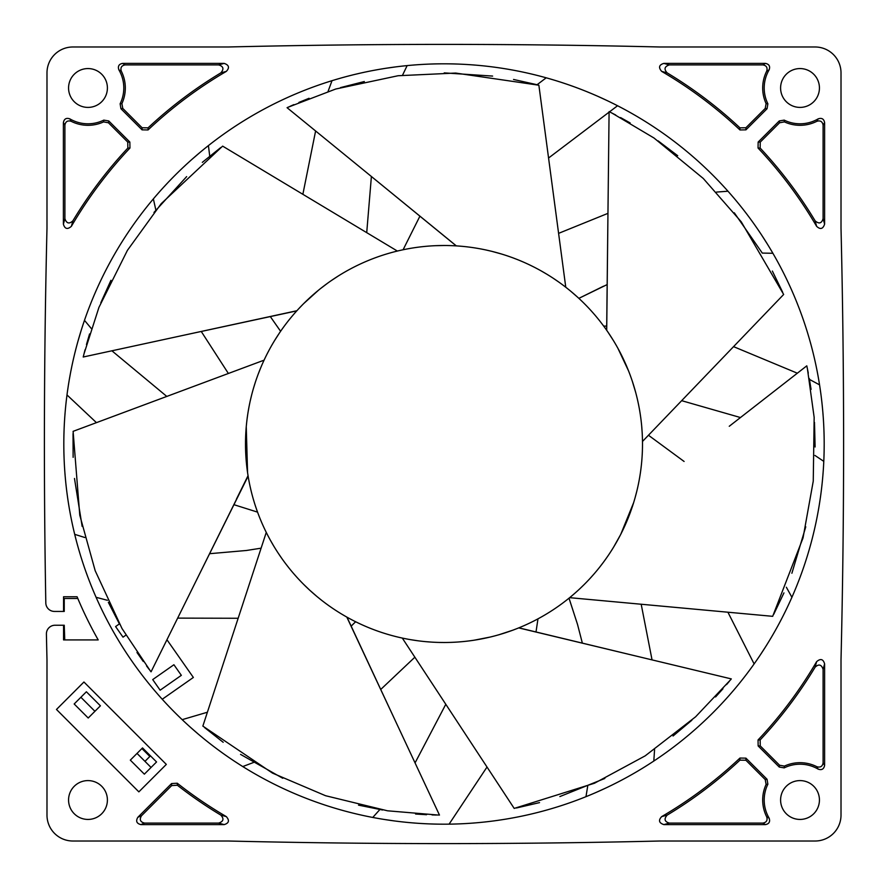 <?xml version="1.0" encoding="UTF-8"?>
<svg xmlns="http://www.w3.org/2000/svg" width="888" height="888" viewBox="0 0 888 888"><rect width="100%" height="100%" fill="white"/><g stroke="black" fill="none" stroke-linecap="round" stroke-linejoin="round"><path stroke-width="1.33" d="M242.768 766.555L253.491 762.492M380.708 689.488L414.874 657.198M362.171 624.852L366.844 626.895M369.497 627.994L372.35 629.126M375.324 630.247L378.332 631.335M381.463 632.4L384.748 633.455M386.935 634.121L388.223 634.509M394.794 636.308L395.737 636.552M356.81 622.333L355.622 621.744L351.16 626.151M207.392 712.231L182.262 719.635M238.928 764.124L235.453 761.871M232.301 759.784L231.524 759.262M229.126 757.642L225.763 755.3M222.333 752.869L218.959 750.416M216.75 748.795L215.751 748.04M213.686 746.486L212.776 745.787M207.37 741.569L204.839 739.538M202.431 737.562L200.155 735.675M198.013 733.877L190.587 727.405M187.612 724.719L186.236 723.454M184.859 722.177L183.505 720.912M824.175 446.475L824.164 447.175M824.153 448.573L824.12 450.693M824.042 454.401L823.986 456.143M823.931 457.897L823.864 459.629M63.814 444A380.186 380.186 0 0 0 444 824.186A380.186 380.186 0 0 0 824.186 444A380.186 380.186 0 0 0 444 63.814A380.186 380.186 0 0 0 63.814 444M107.393 600.288L96.093 597.302M94.838 594.427L93.34 590.886M93.062 590.209L91.786 587.112M91.753 587.024L90.365 583.583M90.232 583.238L88.745 579.409M87.379 575.746L86.125 572.305M83.905 565.956L82.895 562.925M79.454 551.892L78.799 549.661M78.155 547.419L77.545 545.243M77.312 544.399L77.001 543.245M76.512 541.425L76.046 539.649M75.591 537.862L75.147 536.097M444.555 824.186L440.415 824.164M436.641 824.108L435.697 824.086M432.811 824.02L428.715 823.875M424.508 823.676L420.346 823.442M417.604 823.265L416.361 823.176M413.786 822.976L412.631 822.887M405.816 822.255L402.586 821.922M399.489 821.567L396.559 821.211M393.784 820.845L384.038 819.424M382.539 819.18L381.973 819.091M380.075 818.769L378.233 818.447M376.39 818.125L374.57 817.793M650.005 763.525L646.52 765.756M643.312 767.754L642.501 768.242M640.037 769.741L636.507 771.839M632.878 773.948L629.237 776.001M626.85 777.322L625.751 777.921M623.476 779.153L622.455 779.697M616.372 782.861L613.475 784.315M610.689 785.691L608.025 786.979M605.494 788.178L596.525 792.24M592.84 793.839L591.119 794.56M589.388 795.282L587.678 795.992M790.054 601.431L788.322 605.183M786.701 608.602L786.302 609.423M785.025 612.043L783.194 615.706M781.274 619.447L779.331 623.143M777.999 625.607L777.433 626.65M776.223 628.837L775.624 629.925M772.216 635.875L770.562 638.672M768.953 641.336L767.41 643.856M765.933 646.231L760.583 654.5M758.341 657.83L757.286 659.373M756.221 660.927L755.166 662.437M332.012 80.686L328.061 91.453M315.606 130.98L302.864 194.306M153.369 198.912L155.866 210.112M201.243 331.457L228.371 373.471M67 394.949L96.437 422.644M233.899 504.673L257.553 512.132M177.656 618.115L238.162 618.27M449.095 824.142L487.013 767.032M536.008 631.967L537.973 618.858M653.812 761.049L654.567 749.605M652.047 659.895L641.18 604.195M791.907 597.28L786.357 587.234M684.093 461.46L648.462 435.242M819.557 384.859L809.456 379.409M797.346 373.204L733.555 346.642M606.604 326.085L603.696 326.096M727.96 191.209L716.516 192.086M607.958 213.353L558.596 233.355M546.209 77.811L537.062 84.737M419.935 216.128L403.096 249.75M407.137 65.612L402.541 75.203M371.395 176.49L366.722 232.656M820.268 389.599L820.878 393.972M821.389 397.991L821.877 402.231M821.911 402.464L822.344 406.693M822.355 406.826L822.799 411.555M822.832 411.954L823.165 416.217M823.287 417.948L823.465 420.635M823.875 428.849L824.02 432.822M730.957 194.616L733.655 197.758M736.085 200.644L736.696 201.365M738.527 203.596L741.103 206.793M743.711 210.09L746.253 213.398M747.907 215.573L748.662 216.583M750.205 218.659L750.882 219.591M754.878 225.152L756.731 227.816M758.496 230.381L760.139 232.834M761.693 235.165L766.988 243.467M769.086 246.886L770.051 248.485M771.017 250.105L771.961 251.693M550.582 79.065L554.545 80.242M558.152 81.363L559.018 81.641M561.793 82.528L565.678 83.816M569.663 85.181L573.593 86.591M576.157 87.535L577.333 87.968M579.731 88.878L580.83 89.3M587.201 91.819L590.198 93.051M593.073 94.261L595.781 95.438M598.346 96.559L607.303 100.677M610.911 102.42L612.598 103.241M614.274 104.085L615.928 104.917M336.363 79.376L340.337 78.222M343.978 77.212L344.888 76.967M347.674 76.224L351.648 75.203M355.733 74.204L359.795 73.26M362.471 72.661L363.692 72.394M366.222 71.861L367.355 71.628M374.07 70.307L377.267 69.719M380.33 69.186L383.25 68.709M386.014 68.265L395.759 66.889M397.28 66.7L397.835 66.633M399.744 66.4L401.609 66.189M403.474 65.99L405.317 65.79M156.321 195.449L159.041 192.341M161.549 189.521L162.182 188.822M164.136 186.68L166.922 183.683M169.819 180.63L172.727 177.633M174.647 175.691L175.535 174.803M177.378 172.982L178.199 172.183M183.139 167.432L185.514 165.212M187.801 163.103L189.988 161.128M192.074 159.263L199.545 152.836M202.631 150.272L204.074 149.084M205.539 147.907L206.982 146.753M67.61 390.443L68.221 386.347M68.809 382.617L68.964 381.685M69.442 378.843L70.174 374.803M70.962 370.673L71.784 366.578M72.35 363.902L72.616 362.681M73.182 360.162L73.438 359.03M75.025 352.37L75.824 349.217M76.612 346.209L77.378 343.356M78.133 340.67L80.93 331.224M82.14 327.394L82.717 325.619M83.306 323.831L83.894 322.078M246.42 550.482L261.105 548.174L246.431 550.482L209.568 553.701M84.86 537.529L74.714 534.343M257.409 511.743L256.998 510.589M256.454 509.035L255 504.684M289.532 568.675L285.703 563.78M635.486 391.664A198.501 198.501 0 0 1 635.897 393.218L634.454 388.034M638.55 404.584L638.505 404.362A198.501 198.501 0 0 1 638.605 404.839L637.295 398.812M639.793 411.299L639.171 407.781A198.501 198.501 0 0 1 639.848 411.61M640.981 419.469A198.501 198.501 0 0 1 641.858 427.972L641.791 427.139M611.821 112.987L654.012 138.017L703.285 178.477L741.258 221.822L783.66 294.472L642.49 441.458A198.501 198.501 0 0 1 642.501 444L642.479 447.397M536.851 619.447L535.164 620.335M534.165 620.845L530.691 622.577M527.516 624.075L524.453 625.474M521.212 626.873L518.414 628.027M480.641 639.094L478.244 639.527M476.801 639.771L473.304 640.326M472.538 640.448L471.384 640.603M470.074 640.781L466.888 641.18M572.66 595.16L570.529 596.958M807.425 368.831L814.163 417.416L813.253 481.152L803.052 537.873L772.682 616.328L569.663 597.668M569.008 598.201L577.522 624.408L582.361 643.156M642.39 450.915L642.235 454.445M641.747 461.305L641.702 461.882M641.036 468.065L640.77 470.174M640.703 470.651L640.315 473.448M639.893 476.079L639.482 478.543M639.049 480.863L638.195 485.17M637.75 487.212L637.307 489.144M636.874 490.953L634.976 498.135M642.49 441.458L642.501 444M604.451 327.128L605.572 328.671M606.215 329.581L606.859 330.503M618.514 349.406L618.914 350.15M626.207 365.223L626.906 366.855M632.378 381.396L632.789 382.65M633.1 383.627L633.965 386.402M634.143 386.979L634.976 389.843M547.763 274.769L549.295 275.724M554.023 278.777L554.778 279.287M566.788 288.034L570.14 290.72M570.44 290.975L577.389 296.992M603.574 286.169L578.876 298.346L607.137 284.593M404.306 249.506L406.082 249.151M407.303 248.918L411.122 248.24M414.596 247.685L417.915 247.219M421.434 246.786L424.986 246.409M428.504 246.098L431.957 245.865M435.309 245.687L444.477 245.499M447.208 245.521L449.783 245.576M452.214 245.665L456.698 245.898M468.897 247.064L469.919 247.197M472.471 247.552L473.337 247.674M305.483 301.82L306.848 300.488M309.246 298.235L310.511 297.08M325.541 284.715L326.762 283.816M332.134 280.02L334.665 278.321M355.466 266.333L356.476 265.834M357.331 265.412L355.433 266.345M256.133 379.875L256.366 379.198M257.553 375.868L258.774 372.627M264.802 358.608L265.923 356.288M267.011 354.112L269.097 350.127M270.107 348.263L271.095 346.486M272.139 344.655L274.337 340.959M274.536 340.626L279.509 332.889M280.608 331.268L270.296 316.55L280.597 331.28M252.07 494.683L251.837 493.761M251.015 490.476L250.039 486.213M249.162 481.962L248.962 480.963M248.396 477.8L247.741 473.781M247.197 469.919L246.875 467.399M254.057 501.653L253.235 498.901M166.8 396.425L111.91 350.804M91.309 328.516L84.549 320.413M309.823 590.287L303.641 584.36M166.944 639.737L193.362 677.455L162.249 699.245M119.392 623.898L115.584 626.562L123.01 637.162L125.896 635.153M77.09 596.758A397.447 397.447 0 0 0 77.811 598.49L64.247 598.49L64.247 611.432L54.434 611.432A8.636 8.636 0 0 1 45.81 602.952A8991.577 8991.577 0 0 1 46.986 228.238L46.986 72.883A25.896 25.896 0 0 1 72.883 46.986L228.238 46.986A8991.577 8991.577 0 0 1 659.762 46.986L815.117 46.986A25.896 25.896 0 0 1 841.014 72.883L841.014 228.238A8991.577 8991.577 0 0 1 841.014 659.762L841.014 815.117A25.896 25.896 0 0 1 815.117 841.014L659.762 841.014A8991.577 8991.577 0 0 1 228.238 841.014L72.883 841.014A25.896 25.896 0 0 1 46.986 815.117L46.986 659.762A8991.577 8991.577 0 0 1 46.409 634.054A8.636 8.636 0 0 1 55.034 625.241L63.559 625.241L63.559 639.915L98.202 639.915A397.447 397.447 0 0 1 77.09 596.758L63.559 596.758L63.559 611.432L54.434 611.432A8.636 8.636 0 0 1 45.81 602.952M83.938 682.006L56.477 709.468L138.861 791.863L166.322 764.402L83.938 682.006M107.404 87.99A19.414 19.414 0 0 0 87.99 68.565A19.414 19.414 0 0 0 68.565 87.99A19.414 19.414 0 0 0 87.99 107.404A19.414 19.414 0 0 0 107.404 87.99M819.435 87.99A19.414 19.414 0 0 0 800.01 68.565A19.414 19.414 0 0 0 780.596 87.99A19.414 19.414 0 0 0 800.01 107.404A19.414 19.414 0 0 0 819.435 87.99M107.404 800.01A19.414 19.414 0 0 0 87.99 780.596A19.414 19.414 0 0 0 68.565 800.01A19.414 19.414 0 0 0 87.99 819.435A19.414 19.414 0 0 0 107.404 800.01M819.435 800.01A19.414 19.414 0 0 0 800.01 780.596A19.414 19.414 0 0 0 780.596 800.01A19.414 19.414 0 0 0 800.01 819.435A19.414 19.414 0 0 0 819.435 800.01M122.588 63.392C118.881 64.103 117.638 66.267 118.881 69.863A35.82 35.82 0 0 1 120.124 103.796L120.946 108.736L142.058 129.848L148.041 129.948A431.535 431.535 0 0 1 226.307 71.395C229.77 67.71 229.049 65.035 224.142 63.392L218.637 64.902L125.13 64.902L122.588 63.392L224.142 63.392M103.796 120.124A35.82 35.82 0 0 1 69.863 118.881C66.3 117.616 64.147 118.859 63.392 122.588L63.392 224.142C64.824 228.993 67.499 229.715 71.395 226.307A431.535 431.535 0 0 1 129.948 148.041L129.848 142.058L108.736 120.946L103.796 120.124L103.585 121.9A37.329 37.329 0 0 1 71.14 121.29L69.863 118.881M765.412 63.392L663.858 63.392C659.007 64.835 658.285 67.51 661.693 71.395A431.535 431.535 0 0 1 739.959 129.948L745.942 129.848L767.054 108.736L767.876 103.796A35.82 35.82 0 0 1 769.119 69.863C770.373 66.3 769.141 64.147 765.412 63.392L762.87 64.902L669.363 64.902L663.858 63.392M818.137 118.881A35.82 35.82 0 0 1 784.193 120.124L779.264 120.946L758.152 142.058L758.052 148.041A431.535 431.535 0 0 1 816.605 226.307C820.301 229.77 822.965 229.049 824.608 224.142L824.608 122.588L823.098 125.13C822.421 121.534 820.346 120.257 816.86 121.29L818.137 118.881C821.733 117.638 823.898 118.881 824.608 122.588M739.959 758.052A431.535 431.535 0 0 1 661.693 816.605C658.23 820.29 658.952 822.965 663.858 824.608L669.363 823.098C664.546 821.666 663.813 819.014 667.154 815.117A433.044 433.044 0 0 0 739.926 760.15L739.959 758.052L745.942 758.152L767.054 779.264L767.876 784.204A35.82 35.82 0 0 0 769.119 818.137C770.362 821.733 769.119 823.898 765.412 824.608L663.858 824.608M816.605 661.693A431.535 431.535 0 0 1 758.052 739.959L758.152 745.942L779.264 767.054L784.204 767.876A35.82 35.82 0 0 1 818.137 769.119C821.7 770.384 823.853 769.141 824.608 765.412L824.608 663.858C823.176 659.007 820.501 658.285 816.605 661.693L815.117 667.154A433.044 433.044 0 0 1 760.15 739.926L758.052 739.959M224.142 824.608L140.892 824.608C136.608 823.52 135.598 821.078 137.862 817.271L171.573 783.56L177.267 783.227A431.535 431.535 0 0 0 226.307 816.605C229.715 820.501 228.993 823.165 224.142 824.608L218.637 823.098L144.544 823.098C140.26 822.01 139.238 819.569 141.503 815.761L171.684 785.58L177.378 785.236A433.044 433.044 0 0 0 220.846 815.117C224.242 818.825 223.499 821.489 218.637 823.098M118.881 69.863L121.29 71.14A37.329 37.329 0 0 1 121.9 103.585L120.124 103.796M125.13 64.902C121.534 65.568 120.257 67.655 121.29 71.14M218.637 64.902C223.454 66.334 224.187 68.987 220.846 72.883L226.307 71.395M220.846 72.883A433.044 433.044 0 0 0 148.074 127.85L148.041 129.948M120.946 108.736L122.766 108.414L142.091 127.75L148.074 127.85M121.9 103.585L122.766 108.414M71.14 121.29C67.61 120.28 65.534 121.556 64.902 125.13L63.392 122.588M64.902 125.13L64.902 218.637C66.511 223.499 69.175 224.242 72.883 220.846A433.044 433.044 0 0 1 127.85 148.074L127.75 142.091L108.425 122.766L103.585 121.9M108.425 122.766L108.736 120.946M127.85 148.074L129.948 148.041M71.395 226.307L72.883 220.846M64.902 218.637L63.392 224.142M661.693 71.395L667.154 72.883C663.758 69.186 664.502 66.522 669.363 64.902M762.87 64.902C766.444 65.534 767.72 67.61 766.71 71.14A37.329 37.329 0 0 0 766.1 103.585L765.234 108.425L745.909 127.75L739.926 127.85L739.959 129.948M739.926 127.839A433.044 433.044 0 0 0 667.154 72.883M766.71 71.14L769.119 69.863M767.876 103.796L766.1 103.585M765.234 108.425L767.054 108.736M824.608 224.142L823.098 218.637L823.098 125.13M816.86 121.29A37.329 37.329 0 0 1 784.415 121.889L784.204 120.124M784.415 121.9L779.586 122.766L760.25 142.091L760.15 148.074L758.052 148.041M823.098 218.637C821.678 223.443 819.014 224.187 815.117 220.846A433.044 433.044 0 0 0 760.161 148.074M815.117 220.846L816.605 226.307M779.264 120.946L779.586 122.766M667.154 815.117L661.693 816.605M669.363 823.098L762.87 823.098C766.466 822.432 767.743 820.346 766.71 816.86A37.329 37.329 0 0 1 766.1 784.415L765.234 779.586L745.909 760.25L739.926 760.15M767.054 779.264L765.234 779.586M766.1 784.415L767.876 784.204M769.119 818.137L766.71 816.86M762.87 823.098L765.412 824.608M760.15 739.926L760.25 745.909L779.575 765.234L784.415 766.1A37.329 37.329 0 0 1 816.86 766.71C820.39 767.72 822.466 766.444 823.098 762.87L824.608 765.412M823.098 762.87L823.098 669.363C821.489 664.502 818.825 663.758 815.117 667.154M823.098 669.363L824.608 663.858M816.86 766.71L818.137 769.119M784.204 767.876L784.415 766.1M779.575 765.234L779.264 767.054M226.307 816.605L220.846 815.117M177.378 785.236L177.267 783.227M86.38 691.774L74.17 703.984L88.212 718.015L100.411 705.816L86.38 691.774L80.886 697.269L94.916 711.299L88.212 718.015L74.17 703.984L80.886 697.269M151.06 767.454L144.356 774.158L130.314 760.128L144.356 774.158L156.554 761.96L142.524 747.918L130.314 760.128L137.03 753.413L151.06 767.454L156.554 761.96M144.966 761.349L149.85 756.465L141.913 748.529L142.524 747.918M44.4 444A8991.577 8991.577 0 0 1 46.986 228.238L46.986 72.883M228.238 46.986L72.883 46.986M815.117 46.986L659.762 46.986M841.014 815.117L841.014 659.762A8991.577 8991.577 0 0 0 841.014 228.238L841.014 72.883M659.762 841.014L815.117 841.014M72.883 841.014L228.238 841.014M46.986 659.762L46.986 815.117M63.559 625.241L64.247 625.241L64.757 639.915M160.14 690.187L181.341 675.335L173.915 664.735L152.714 679.586L160.14 690.187M209.734 156.155L208.425 145.699M548.562 158.02L617.482 105.794M762.248 253.08L772.793 253.269M681.662 400.677L740.459 417.538M814.951 455.444L823.72 461.316M727.905 612.198L754.079 663.847M569.03 598.19L577.511 624.408M587.69 786.18L585.991 796.591M445.798 704.284L415.051 762.914M379.875 809.534L372.827 817.382M772.36 271.062L782.728 292.374M808.28 373.115L807.014 366.855M809.301 378.521L811.077 389.377M814.496 422.411L815.106 446.986M805.76 526.795L791.885 573.26M783.938 592.895L773.737 614.296M806.792 365.834L729.259 426.273M590.02 578.465L591.008 577.4M599.511 567.365L603.463 562.215M603.829 561.727L607.625 556.388M611.943 549.839L612.787 548.484M612.986 548.162L617.315 540.781M620.978 533.899L621.3 533.277M622.377 531.091L622.743 530.347M623.665 528.416L624.053 527.572M624.819 525.907L625.152 525.163M627.627 519.402L628.482 517.293M629.237 515.351L630.48 512.054M632.389 506.549L632.589 505.949M633.089 504.417L633.644 502.652M579.675 588.899L584.237 584.493M579.609 588.966L584.36 584.36A198.501 198.501 0 0 1 303.641 584.36A198.501 198.501 0 0 1 303.641 303.641L303.507 303.763M302.797 304.473L298.479 308.991M297.347 310.223L299.411 307.992M299.833 307.537L300.777 306.549M260.795 367.588L257.931 374.836M255.478 381.829L253.402 388.511M251.67 394.86L250.238 400.843M249.073 406.493L248.129 411.788M247.608 415.118L246.986 419.68M246.786 421.389L246.342 425.707M246.254 426.684L247.563 472.605M247.608 472.916L247.708 473.548M258.785 372.594L258.486 373.382M251.626 395.06L250.216 400.965M248.962 407.081L248.762 408.103M248.562 409.213L247.863 413.431M247.796 413.841L247.064 419.103M246.675 422.422L246.498 424.064M246.487 424.231L246.387 425.252M246.143 427.972L246.043 429.193M245.865 431.934L245.787 433.255M245.654 436.13L245.621 437.018M245.521 440.57L245.51 441.403M245.499 443.723L245.81 455.167M245.887 456.476L246.02 458.474M246.165 460.228L246.22 460.894M270.03 539.604L273.915 546.353M277.855 552.625L281.785 558.419M285.67 563.725L289.455 568.575M293.14 573.015L296.692 577.056M300.1 580.741L302.175 582.883M303.363 584.093L306.46 587.135M307.159 587.801L309.313 589.821M309.39 589.898L317.26 596.78M317.338 596.836L322.044 600.621M325.419 603.196L327.472 604.695M327.694 604.861L331.113 607.281M341.547 614.019L346.131 616.705M272.694 544.289L273.116 545.021M293.528 573.459L294.217 574.259M294.96 575.113L297.802 578.288M298.091 578.588L301.776 582.484M304.14 584.859L305.272 585.991M305.394 586.102L306.038 586.735M308.058 588.655L308.846 589.388M311.111 591.464L311.799 592.085M319.846 598.889L320.513 599.422M322.2 600.754L322.81 601.22M324.264 602.33L324.953 602.841M326.151 603.74L326.939 604.317M328.327 605.327L329.936 606.46M410.278 639.615L417.971 640.792M425.33 641.624L432.312 642.157M438.883 642.435L445.043 642.501M450.804 642.39L456.188 642.135M461.183 641.758L464.158 641.48M465.845 641.303L470.152 640.781M471.117 640.648L474.026 640.226M474.148 640.204L490.42 637.007M494.538 635.963L498.845 634.776M498.956 634.742L512.82 630.191M513.053 630.114L518.004 628.193M415.595 640.459L416.439 640.581M439.083 642.446L445.166 642.501M451.393 642.368L452.447 642.324M453.579 642.279L457.842 642.024M458.252 641.991L463.603 641.536M468.686 640.97L469.574 640.847M472.338 640.47L473.393 640.315M476.49 639.826L477.344 639.682M487.69 637.64L488.5 637.451M490.609 636.951L491.353 636.774M493.129 636.33L493.961 636.119M495.415 635.73L496.359 635.475M498.013 635.02L499.9 634.476M502.375 633.732L505.938 632.6M518.87 627.849L635.708 655.966L518.736 627.905M569.741 597.602L574.68 593.417M589.443 579.098L594.05 573.959M596.681 570.851L598.201 568.997M601.942 564.246L605.294 559.706M605.694 559.151L608.291 555.411M609.057 554.279L610.045 552.791M610.988 551.337L613.386 547.508M613.564 547.208L620.734 534.398M620.756 534.343L633.666 502.586M642.224 433.344L641.647 425.585M640.825 418.226L640.048 412.876M632.978 383.239L632.045 380.419M631.49 378.81L630.025 374.725M629.648 373.704L628.649 371.14M628.582 370.962L617.882 348.24M617.737 347.985L616.561 345.876M610.078 335.264L607.103 330.858M635.73 392.563L632.245 381.008M631.124 377.766L630.58 376.246M630.469 375.935L630.191 375.18M629.181 372.516L628.915 371.817M627.694 368.764L627.361 367.954M623.01 358.197L622.721 357.62M621.822 355.788L621.311 354.745M620.546 353.246L620.213 352.603M619.48 351.215L618.947 350.194M617.438 347.441L616.117 345.099M615.173 343.49L613.941 341.403M613.541 340.759L607.692 331.701M606.715 330.292L607.991 209.923L606.659 330.214M559.262 282.384L552.836 277.988M546.564 274.048L540.503 270.529M534.709 267.432L529.192 264.702M523.942 262.304L518.992 260.206M514.319 258.364L511.532 257.331M509.923 256.765L505.816 255.367M504.884 255.067L502.086 254.19M501.975 254.146L491.897 251.359M491.808 251.337L485.914 249.972M481.762 249.117L479.265 248.651M478.987 248.607L474.858 247.907M462.537 246.365L457.242 245.932M554.834 279.32L554.134 278.843M534.532 267.344L529.082 264.646M523.409 262.071L522.433 261.649M521.4 261.205L517.449 259.585M517.06 259.429L512.054 257.52M508.935 256.41L507.381 255.888M507.226 255.833L506.371 255.544M503.707 254.69L502.697 254.368M499.7 253.469L498.856 253.224M488.655 250.583L487.823 250.394M485.725 249.928L484.981 249.772M483.183 249.395L482.339 249.228M480.863 248.951L479.897 248.773M478.221 248.462L476.279 248.141M456.321 245.876L363.248 169.841L456.254 245.876M348.351 270.063L346.598 271.029M338.528 275.835L331.213 280.652M327.45 283.316L320.268 288.778M318.548 290.165L303.641 303.641A198.501 198.501 0 0 1 584.36 303.641A198.501 198.501 0 0 1 584.36 584.36M83.949 354.046L98.945 307.37L127.417 250.349L161.216 203.663L222.644 146.132L397.358 251.049M85.037 349.805L83.217 357.009L296.881 310.733M83.217 357.009L83.472 355.999M86.469 344.5L89.577 333.944M100.832 302.708L110.945 280.297M153.968 212.454L186.647 176.612M202.32 162.36L220.801 147.508M309.701 297.824L310.844 296.781M565.767 287.235L538.872 85.215L455.644 73.06L398.079 75.735L335.731 89.022L288.012 107.259M289.843 106.416L293.828 104.629M298.879 102.431L309.057 98.279M340.504 87.601L364.324 81.53M444.222 72.883L492.618 76.079M513.53 79.454L536.652 84.638M287.068 107.692L363.248 169.841M615.706 114.996L610.023 112.088M620.568 117.571L630.158 122.944M658.119 140.87L677.711 155.722M734.287 212.787L761.96 252.614M609.09 111.622L607.991 209.923M402.308 638.084L514.196 808.413L594.494 783.238L645.199 755.843L695.593 716.816L730.646 679.72M729.37 681.274L726.551 684.615M722.954 688.777L715.573 696.936M691.885 720.201L673.049 736.008M604.839 778.454L559.851 796.569M539.538 802.608L516.45 807.98M731.312 678.909L635.708 655.966M266.267 532.412L202.853 726.095L272.549 773.137L325.563 795.715L387.512 810.8L438.428 815.073M436.419 815.04L432.045 814.918M426.551 814.707L415.573 814.03M382.606 810.011L358.519 805.139M282.761 778.265L240.548 754.378M223.188 742.279L204.606 727.583M439.471 815.084L346.82 617.093M264.069 360.173L73.105 431.346L79.776 515.207L95.194 570.74L122.022 628.56L150.405 671.006M149.173 669.408L146.553 665.922M143.29 661.493L136.974 652.48M119.569 624.209L108.347 602.33M82.14 526.373L74.481 478.477M73.127 457.342L73.027 433.644M151.049 671.828L248.085 475.935M142.091 127.75L142.058 129.848M129.848 142.058L127.75 142.091M745.942 129.848L745.909 127.75M760.25 142.091L758.152 142.058M745.909 760.25L745.942 758.152M758.152 745.942L760.25 745.909M140.892 824.608L144.544 823.098M141.503 815.761L137.862 817.271M171.573 783.56L171.684 785.58M355.622 621.744L351.137 626.118M179.309 336.197L296.736 310.889M83.35 356.432L83.616 355.389M287.601 107.437L288.578 106.993M609.623 111.888L610.578 112.365M806.926 366.411L807.148 367.466M730.935 679.375L730.258 680.197M397.802 726.051L346.997 617.182M194.683 583.738L248.118 476.135M248.041 475.746L236.441 499.123L247.985 475.813M150.683 671.372L150.028 670.518"/></g></svg>
